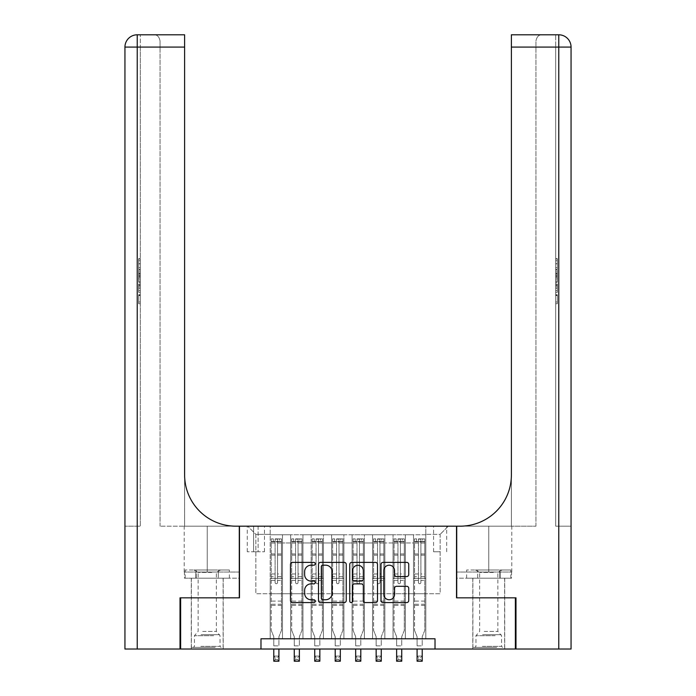<?xml version="1.0" encoding="UTF-8"?>
<svg xmlns="http://www.w3.org/2000/svg" width="696" height="696" viewBox="0 0 696 696"><rect width="100%" height="100%" fill="white"/><g stroke="black" fill="none" stroke-linecap="round" stroke-linejoin="round"><path stroke-width="0.52" stroke-dasharray="3.48 2.61" d="M315.245 563.786A1.409 1.409 0 0 0 313.835 562.385L292.485 562.385A2.01 2.01 0 0 0 290.476 564.395L290.476 600.561A2.01 2.01 0 0 0 292.485 602.571L313.835 602.571A1.409 1.409 0 0 0 315.245 601.17A1.409 1.409 0 0 0 313.835 599.761L311.069 599.761A6.429 6.429 0 0 1 304.639 593.331L304.639 590.312A6.429 6.429 0 0 1 311.069 583.883L313.835 583.883A1.409 1.409 0 0 0 315.245 582.474A1.409 1.409 0 0 0 313.835 581.073L311.069 581.073A6.429 6.429 0 0 1 304.639 574.644L304.639 571.625A6.429 6.429 0 0 1 311.069 565.195L313.835 565.195A1.409 1.409 0 0 0 315.245 563.786M488.757 597.829L504.73 597.829L488.757 597.829M488.757 649.02L504.73 649.02L488.757 649.02M207.243 597.829L191.269 597.829L207.243 597.829M207.243 649.02L191.269 649.02L207.243 649.02M440.133 526.176L433.582 526.176L440.133 526.176M440.133 551.763L433.582 551.763L440.133 551.763M425.804 638.78L425.804 534.772L270.196 534.772L270.196 638.78L282.48 638.78L270.196 638.78L282.48 638.78L270.196 638.78L270.196 534.772L282.48 534.772L282.48 638.78L282.48 534.772L282.48 593.74L290.676 593.74L282.48 593.74L282.48 534.772L270.196 534.772L425.804 534.772L425.804 638.78L413.52 638.78L413.52 534.772L393.04 534.772L393.04 638.78L393.04 534.772L405.324 534.772L405.324 638.78L405.324 534.772L405.324 593.74L405.324 534.772L413.52 534.772L413.52 638.78L425.804 638.78L413.52 638.78L425.804 638.78L425.804 534.363L425.804 593.74L440.133 593.74L440.133 534.363L425.804 534.363L440.133 534.363L440.133 593.74L425.804 593.74L425.804 578.385L425.804 638.78M393.04 638.78L405.324 638.78L393.04 638.78L405.324 638.78L393.04 638.78L393.04 578.385L393.04 593.74L384.853 593.74L384.853 542.967L384.853 593.74L393.04 593.74L393.04 542.967L393.04 593.74L413.52 593.74L405.324 593.74L405.324 578.385L405.324 593.74L393.04 593.74L393.04 578.385L405.324 578.385L405.324 638.78L405.324 578.385L393.04 578.385L393.04 638.78M384.853 638.78L384.853 534.772L372.569 534.772L372.569 638.78L372.569 534.772L384.853 534.772L384.853 638.78L372.569 638.78L384.853 638.78L372.569 638.78L384.853 638.78L384.853 578.385L384.853 638.78M364.382 638.78L364.382 534.772L352.098 534.772L352.098 638.78L352.098 534.772L364.382 534.772L364.382 638.78L352.098 638.78L364.382 638.78L352.098 638.78L364.382 638.78L364.382 542.967L364.382 593.74L372.569 593.74L364.382 593.74L364.382 578.385L364.382 638.78M343.902 638.78L343.902 534.772L331.618 534.772L331.618 638.78L331.618 534.772L343.902 534.772L343.902 638.78L331.618 638.78L343.902 638.78L331.618 638.78L343.902 638.78L343.902 542.967L343.902 593.74L352.098 593.74L343.902 593.74L343.902 578.385L343.902 638.78M323.431 638.78L323.431 534.772L311.147 534.772L311.147 638.78L311.147 534.772L323.431 534.772L323.431 638.78L311.147 638.78L323.431 638.78L311.147 638.78L323.431 638.78L323.431 542.967L323.431 593.74L331.618 593.74L323.431 593.74L323.431 578.385L323.431 638.78M302.96 638.78L302.96 534.772L290.676 534.772L290.676 638.78L290.676 534.772L302.96 534.772L302.96 638.78L290.676 638.78L302.96 638.78L290.676 638.78L302.96 638.78L302.96 578.385L302.96 638.78M413.52 542.967L413.52 593.74L413.52 534.772L413.52 542.967L405.324 542.967L413.52 542.967M372.569 542.967L372.569 593.74L372.569 534.772L364.382 534.772L364.382 542.967L364.382 534.772L372.569 534.772L372.569 542.967L364.382 542.967L372.569 542.967M352.098 542.967L352.098 593.74L352.098 534.772L343.902 534.772L343.902 542.967L343.902 534.772L352.098 534.772L352.098 542.967L343.902 542.967L352.098 542.967M331.618 542.967L331.618 593.74L331.618 534.772L323.431 534.772L323.431 542.967L323.431 534.772L331.618 534.772L331.618 542.967L323.431 542.967L331.618 542.967M302.96 542.967L302.96 593.74L302.96 534.772L302.96 542.967L311.147 542.967L311.147 593.74L302.96 593.74L311.147 593.74L311.147 534.772L302.96 534.772L311.147 534.772L311.147 542.967L302.96 542.967M260.983 649.02L260.983 638.78L260.983 649.02L260.983 638.78L435.017 638.78L260.983 638.78L435.017 638.78L435.017 649.02L180.629 649.02L180.629 597.829L239.485 597.829L239.485 526.176L456.515 526.176L456.515 597.829L515.371 597.829L515.371 649.02L435.017 649.02L435.017 638.78L435.017 649.02M253.614 526.176L247.271 526.176L253.614 526.176L253.614 551.763L247.271 551.763L258.12 551.763L253.614 551.763L253.614 526.176M258.12 526.176L264.463 526.176L258.12 526.176L258.12 551.763L264.463 551.763L258.12 551.763L258.12 526.176M425.804 526.176L270.196 526.176L448.32 526.176L425.804 526.176L425.804 534.772L425.804 526.176M270.196 526.176L247.68 526.176L270.196 526.176L270.196 593.74L255.867 593.74L255.867 534.363L270.196 534.363L255.867 534.363L247.68 526.176L255.867 534.363L255.867 593.74L270.196 593.74L270.196 526.176M290.676 542.967L290.676 593.74L290.676 534.772L282.48 534.772L290.676 534.772L290.676 542.967L282.48 542.967L290.676 542.967M393.04 534.772L384.853 534.772L384.853 542.967L384.853 534.772L393.04 534.772L393.04 542.967L393.04 534.772M372.569 593.74L384.853 593.74L372.569 593.74L372.569 578.385L372.569 593.74M352.098 593.74L364.382 593.74L352.098 593.74L352.098 578.385L352.098 593.74M331.618 593.74L343.902 593.74L331.618 593.74L331.618 578.385L331.618 593.74M311.147 593.74L323.431 593.74L311.147 593.74L311.147 578.385L311.147 593.74M290.676 593.74L302.96 593.74L302.96 578.385L302.96 593.74L290.676 593.74L290.676 578.385L302.96 578.385L290.676 578.385L290.676 638.78L290.676 593.74M270.196 593.74L282.48 593.74L282.48 578.385L282.48 638.78L282.48 578.385L282.48 593.74L270.196 593.74L270.196 578.385L282.48 578.385L270.196 578.385L270.196 638.78L270.196 593.74M413.52 593.74L425.804 593.74L413.52 593.74L413.52 578.385L413.52 593.74M270.196 578.385L282.48 578.385L270.196 578.385M290.676 578.385L302.96 578.385L290.676 578.385M311.147 578.385L323.431 578.385L311.147 578.385L311.147 638.78L311.147 578.385L323.431 578.385L311.147 578.385M331.618 578.385L343.902 578.385L331.618 578.385L331.618 638.78L331.618 578.385L343.902 578.385L331.618 578.385M352.098 578.385L364.382 578.385L352.098 578.385L352.098 638.78L352.098 578.385L364.382 578.385L352.098 578.385M372.569 578.385L384.853 578.385L372.569 578.385L372.569 638.78L372.569 578.385L384.853 578.385L372.569 578.385M393.04 578.385L405.324 578.385L393.04 578.385M413.52 578.385L425.804 578.385L413.52 578.385L413.52 638.78L413.52 578.385L425.804 578.385L413.52 578.385M448.32 526.176L440.133 534.363L448.32 526.176M346.243 600.561L346.243 564.395A2.01 2.01 0 0 0 344.233 562.385L320.517 562.385A2.01 2.01 0 0 0 318.507 564.395L318.507 600.561A2.01 2.01 0 0 0 320.517 602.571L344.233 602.571A2.01 2.01 0 0 0 346.243 600.561M322.726 565.195A1.409 1.409 0 0 0 321.326 566.605L321.326 598.351A1.409 1.409 0 0 0 322.726 599.761L325.641 599.761A6.429 6.429 0 0 0 332.07 593.331L332.07 571.625A6.429 6.429 0 0 0 325.641 565.195L322.726 565.195M351.767 562.385L375.483 562.385A2.01 2.01 0 0 1 377.493 564.395L377.493 600.561A2.01 2.01 0 0 1 375.483 602.571L365.33 602.571A2.01 2.01 0 0 1 363.321 600.561L363.321 585.893A2.01 2.01 0 0 0 361.311 583.883L354.586 583.883A2.01 2.01 0 0 0 352.576 585.893L352.576 601.17A1.409 1.409 0 0 1 351.167 602.571A1.409 1.409 0 0 1 349.757 601.17L349.757 564.395A2.01 2.01 0 0 1 351.767 562.385M363.321 570.668A5.377 5.377 0 0 0 357.944 565.291A5.377 5.377 0 0 0 352.576 570.668L352.576 579.063A2.01 2.01 0 0 0 354.586 581.073L361.311 581.073A2.01 2.01 0 0 0 363.321 579.063L363.321 570.668M396.581 576.549L406.734 576.549A2.01 2.01 0 0 0 408.743 574.539L408.743 564.395A2.01 2.01 0 0 0 406.734 562.385L383.017 562.385A2.01 2.01 0 0 0 381.008 564.395L381.008 600.561A2.01 2.01 0 0 0 383.017 602.571L406.734 602.571A2.01 2.01 0 0 0 408.743 600.561L408.743 588.303A2.01 2.01 0 0 0 406.734 586.293L396.581 586.293A2.01 2.01 0 0 0 394.571 588.303L394.571 594.384A5.377 5.377 0 0 1 389.195 599.761A5.377 5.377 0 0 1 383.818 594.384L383.818 570.572A5.377 5.377 0 0 1 389.195 565.195A5.377 5.377 0 0 1 394.571 570.572L394.571 574.539A2.01 2.01 0 0 0 396.581 576.549M275.111 582.474A1.227 1.227 90 0 0 276.338 583.709A1.227 1.227 -90 0 1 275.111 582.474L275.111 580.429L275.111 582.474M281.41 538.869L279.409 538.869L279.409 541.532L281.462 541.532L281.462 538.869L271.223 538.869L271.223 630.385L271.223 580.429L275.111 580.429L275.111 576.636L271.223 576.636M271.223 538.869L271.223 580.429L275.111 580.429L275.111 542.071L277.574 542.071L277.574 573.974L281.462 573.974L281.462 630.385L278.905 636.718L278.905 645.845L278.905 636.718L281.462 630.385L281.462 580.429L277.574 580.429L277.574 582.474A1.227 1.227 -90 0 1 276.338 583.709A1.227 1.227 90 0 0 277.574 582.474L277.574 573.974M281.462 541.532L281.462 573.974M281.462 538.869L281.462 580.429L277.574 580.429L277.574 539.122L275.111 539.122L275.111 576.636M279.409 538.869L271.275 538.869M279.409 541.532L273.267 541.532L273.267 538.869M271.223 541.532L281.41 541.532M271.275 541.532L273.267 541.532M273.78 636.718L273.78 645.845L273.78 636.718L271.223 630.385L273.78 636.718M281.462 605.407L271.223 605.407M273.78 649.02L273.78 656.084L278.905 656.084L273.78 656.084L273.78 661.2L278.905 661.2L278.905 656.084L277.365 657.616L277.365 659.669L275.32 659.669L275.32 657.616L277.365 657.616M278.905 649.02L278.905 656.084M278.905 661.2L277.365 659.669M275.32 659.669L273.78 661.2M275.32 657.616L273.78 656.084M277.574 542.071L277.574 539.122M275.111 542.071L275.111 539.122L275.111 542.071M214.15 647.384L193.418 647.384L214.15 647.384M200.839 646.358L220.04 646.358L200.839 646.358M213.898 569.989L193.932 569.989L213.898 569.989M211.801 572.408L198.134 572.408L211.801 572.408M202.684 631.411L216.352 631.411L202.684 631.411M215.177 647.384L191.374 647.384L215.177 647.384M215.177 578.176L191.374 578.176L215.177 578.176M218.292 578.176L185.136 578.176L229.349 578.176L218.292 578.176L218.292 569.989L185.136 569.989L229.349 569.989L218.292 569.989L218.292 578.176M196.194 578.176L196.194 569.989L196.194 578.176M185.136 578.176L185.136 569.989M229.349 578.176L229.349 569.989M495.665 647.384L474.942 647.384L495.665 647.384M482.363 646.358L501.555 646.358L482.363 646.358M495.413 569.989L475.446 569.989L495.413 569.989M493.316 572.408L479.648 572.408L493.316 572.408M484.198 631.411L497.866 631.411L484.198 631.411M496.692 647.384L472.888 647.384L496.692 647.384M496.692 578.176L472.888 578.176L496.692 578.176M499.806 578.176L466.651 578.176L510.864 578.176L499.806 578.176L499.806 569.989L466.651 569.989L510.864 569.989L499.806 569.989L499.806 578.176M477.708 578.176L477.708 569.989L477.708 578.176M466.651 578.176L466.651 569.989M510.864 578.176L510.864 569.989M207.243 578.176L191.269 578.176L207.243 578.176M140.296 267.655L140.296 258.677L140.296 269.387L140.296 258.99L140.296 267.655L138.652 267.655L138.652 263.854L140.296 263.854M140.296 278.539L140.296 270.065L140.296 278.539L138.652 278.539L138.652 281.776L138.652 270.065L138.652 278.539M140.296 294.739L140.296 303.717L140.296 294.739L138.652 294.739L138.652 303.717L140.296 303.717L138.652 303.717L138.652 295.052L140.296 295.052L138.652 295.052L138.652 301.986L140.296 301.986L138.652 301.986L138.652 294.739L140.296 294.739M137.225 34.8L137.225 47.084L137.225 34.8A12.284 12.284 0 0 0 124.941 47.084L137.225 47.084L137.225 526.176L137.225 34.8A12.284 12.284 0 0 0 124.941 47.084L124.941 649.02L137.225 649.02L137.225 47.084L140.296 47.084L140.296 526.176L124.941 526.176L140.296 526.176L140.296 34.8L140.296 47.084L137.225 47.084L184.614 47.084L184.614 34.8M140.296 282.298L140.296 292.381L140.296 282.298L138.652 282.298L138.652 292.381L138.652 282.298M137.225 649.02L180.012 649.02L180.012 597.829L239.285 597.829L239.285 526.176L184.205 526.176L235.805 526.176A51.182 51.182 0 0 1 184.614 474.994L184.614 526.176L235.805 526.176A51.182 51.182 0 0 1 184.614 474.994L184.614 47.084L160.045 47.084L160.045 40.942L160.045 47.084L184.614 47.084L184.614 526.176L160.045 526.176L235.805 526.176M184.431 578.176L239.285 578.176L239.285 526.176L239.285 572.034L184.205 572.034L239.285 572.034L195.837 572.034L239.285 572.034L239.285 578.176L184.431 578.176L184.431 572.034L195.837 572.034L184.431 572.034M184.614 474.994L184.614 47.084M160.045 526.176L160.045 47.084L160.045 526.176M160.045 40.942C159.227 36.749 157.183 34.696 153.903 34.8C157.183 34.696 159.227 36.749 160.045 40.942M195.837 578.176L195.837 572.034L195.837 578.176M138.652 295.53L140.296 295.53L138.652 295.53L138.652 301.986L140.296 301.986L138.652 301.986L138.652 295.53M138.652 290.65L138.652 284.029L138.652 290.65L140.296 290.65L140.296 284.029L140.296 290.65L138.652 290.65M138.652 287.979L140.296 287.979M138.652 292.381L140.296 292.381L138.652 292.381M138.652 284.22L140.296 284.22M138.652 286.004L140.296 286.004M138.652 288.109L140.296 288.109M138.652 285.212L140.296 285.212M138.652 284.029L140.296 284.029M138.652 286.126L140.296 286.126M138.652 288.153L140.296 288.153M138.652 276.756L138.652 273.824L138.652 276.756L140.296 276.756L140.296 278.017L140.296 273.824L140.296 276.756M138.652 279.94L140.296 279.94M138.652 281.776L140.296 281.776M138.652 273.302L140.296 273.302M138.652 271.901L140.296 271.901M138.652 270.065L140.296 270.065M138.652 274.946L140.296 274.946M138.652 276.895L140.296 276.895M138.652 278.017L140.296 278.017M138.652 273.824L140.296 273.824M138.652 275.921L140.296 275.921M138.652 263.854L138.652 260.408L140.296 260.408M138.652 260.408L138.652 269.387L138.652 258.99L138.652 263.81L140.296 263.81M138.652 263.81L138.652 267.655M138.652 260.722L140.296 260.722M138.652 258.99L140.296 258.99M138.652 263.723L140.296 263.723M138.652 269.387L140.296 269.387M138.652 263.688L140.296 263.688M138.652 258.677L140.296 258.677M488.757 578.176L504.73 578.176L488.757 578.176M555.704 267.655L555.704 258.677L555.704 269.387L555.704 258.99L555.704 267.655L557.348 267.655L557.348 263.854L555.704 263.854M555.704 278.539L555.704 270.065L555.704 278.539L557.348 278.539L557.348 281.776L557.348 270.065L557.348 278.539M555.704 294.739L555.704 303.717L555.704 294.739L557.348 294.739L557.348 303.717L555.704 303.717L557.348 303.717L557.348 295.052L555.704 295.052L557.348 295.052L557.348 301.986L555.704 301.986L557.348 301.986L557.348 294.739L555.704 294.739M555.704 526.176L555.704 34.8L555.704 47.084L558.775 47.084L558.775 649.02L515.988 649.02L515.988 597.829L456.715 597.829L456.715 526.176L511.795 526.176L460.195 526.176A51.182 51.182 0 0 0 511.386 474.994L511.386 526.176L460.195 526.176A51.182 51.182 0 0 0 511.386 474.994L511.386 34.8L511.386 47.084L558.775 47.084L555.704 47.084L555.704 526.176L558.775 526.176L555.704 526.176M555.704 282.298L555.704 292.381L555.704 282.298L557.348 282.298L557.348 292.381L557.348 282.298M511.386 474.994L511.386 526.176L535.955 526.176L460.195 526.176M511.386 526.176L511.386 47.084L535.955 47.084L535.955 40.942L535.955 47.084L511.386 47.084L511.386 526.176M558.775 649.02L571.059 649.02L571.059 47.084A12.284 12.284 0 0 0 558.775 34.8A12.284 12.284 0 0 1 571.059 47.084A12.284 12.284 0 0 0 558.775 34.8L558.775 526.176L571.059 526.176L571.059 47.084L558.775 47.084L558.775 34.8L558.775 47.084L571.059 47.084L558.775 47.084L558.775 526.176L571.059 526.176M511.569 578.176L456.715 578.176L456.715 526.176L456.715 572.034L511.795 572.034L456.715 572.034L500.163 572.034L456.715 572.034L456.715 578.176L511.569 578.176L511.569 572.034L500.163 572.034L511.569 572.034M511.386 34.8L511.386 47.084M535.955 526.176L535.955 47.084L535.955 526.176M535.955 40.942C536.773 36.749 538.817 34.696 542.097 34.8C538.817 34.696 536.773 36.749 535.955 40.942M500.163 578.176L500.163 572.034L500.163 578.176M557.348 295.53L555.704 295.53L557.348 295.53L557.348 301.986L555.704 301.986L557.348 301.986L557.348 295.53M557.348 290.65L557.348 284.029L557.348 290.65L555.704 290.65L555.704 284.029L555.704 290.65L557.348 290.65M557.348 287.979L555.704 287.979M557.348 292.381L555.704 292.381L557.348 292.381M557.348 284.22L555.704 284.22M557.348 286.004L555.704 286.004M557.348 288.109L555.704 288.109M557.348 285.212L555.704 285.212M557.348 284.029L555.704 284.029M557.348 286.126L555.704 286.126M557.348 288.153L555.704 288.153M557.348 276.756L557.348 273.824L557.348 276.756L555.704 276.756L555.704 278.017L555.704 273.824L555.704 276.756M557.348 279.94L555.704 279.94M557.348 281.776L555.704 281.776M557.348 273.302L555.704 273.302M557.348 271.901L555.704 271.901M557.348 270.065L555.704 270.065M557.348 274.946L555.704 274.946M557.348 276.895L555.704 276.895M557.348 278.017L555.704 278.017M557.348 273.824L555.704 273.824M557.348 275.921L555.704 275.921M557.348 263.854L557.348 260.408L555.704 260.408M557.348 260.408L557.348 269.387L557.348 258.99L557.348 263.81L555.704 263.81M557.348 263.81L557.348 267.655M557.348 260.722L555.704 260.722M557.348 258.99L555.704 258.99M557.348 263.723L555.704 263.723M557.348 269.387L555.704 269.387M557.348 263.688L555.704 263.688M557.348 258.677L555.704 258.677M295.582 582.474A1.227 1.227 79.8 0 0 296.818 583.709A1.227 1.227 -100.2 0 1 295.582 582.474L295.582 580.429L295.582 582.474M301.881 538.869L299.889 538.869L299.889 541.532L301.933 541.532L301.933 538.869L291.694 538.869L291.694 630.385L291.694 580.429L295.582 580.429L295.582 576.636L291.694 576.636M291.694 538.869L291.694 580.429L295.582 580.429L295.582 542.071L298.045 542.071L298.045 573.974L301.933 573.974L301.933 630.385L299.376 636.718L299.376 645.845L299.376 636.718L301.933 630.385L301.933 580.429L298.045 580.429L298.045 582.474A1.227 1.227 -100.2 0 1 296.818 583.709A1.227 1.227 79.8 0 0 298.045 582.474L298.045 573.974M301.933 541.532L301.933 573.974M301.933 538.869L301.933 580.429L298.045 580.429L298.045 539.122L295.582 539.122L295.582 576.636M299.889 538.869L291.746 538.869M299.889 541.532L293.747 541.532L293.747 538.869M291.694 541.532L301.881 541.532M291.746 541.532L293.747 541.532M294.26 636.718L294.26 645.845L294.26 636.718L291.694 630.385L294.26 636.718M301.933 605.407L291.694 605.407M294.26 649.02L294.26 656.084L299.376 656.084L294.26 656.084L294.26 661.2L299.376 661.2L299.376 656.084L297.836 657.616L297.836 659.669L295.791 659.669L295.791 657.616L297.836 657.616M299.376 649.02L299.376 656.084M299.376 661.2L297.836 659.669M295.791 659.669L294.26 661.2M295.791 657.616L294.26 656.084M298.045 542.071L298.045 539.122M295.582 542.071L295.582 539.122L295.582 542.071M316.062 582.474A1.227 1.227 79.8 0 0 317.289 583.709A1.227 1.227 -100.2 0 1 316.062 582.474L316.062 580.429L316.062 582.474M322.352 538.869L320.36 538.869L320.36 541.532L322.405 541.532L322.405 538.869L312.173 538.869L312.173 630.385L312.173 580.429L316.062 580.429L316.062 576.636L312.173 576.636M312.173 538.869L312.173 580.429L316.062 580.429L316.062 542.071L318.516 542.071L318.516 573.974L322.405 573.974L322.405 630.385L319.847 636.718L319.847 645.845L319.847 636.718L322.405 630.385L322.405 580.429L318.516 580.429L318.516 582.474A1.227 1.227 -100.2 0 1 317.289 583.709A1.227 1.227 79.8 0 0 318.516 582.474L318.516 573.974M322.405 541.532L322.405 573.974M322.405 538.869L322.405 580.429L318.516 580.429L318.516 539.122L316.062 539.122L316.062 576.636M320.36 538.869L312.226 538.869M320.36 541.532L314.218 541.532L314.218 538.869M312.173 541.532L322.352 541.532M312.226 541.532L314.218 541.532M314.731 636.718L314.731 645.845L314.731 636.718L312.173 630.385L314.731 636.718M322.405 605.407L312.173 605.407M314.731 649.02L314.731 656.084L319.847 656.084L314.731 656.084L314.731 661.2L319.847 661.2L319.847 656.084L318.316 657.616L318.316 659.669L316.262 659.669L316.262 657.616L318.316 657.616M319.847 649.02L319.847 656.084M319.847 661.2L318.316 659.669M316.262 659.669L314.731 661.2M316.262 657.616L314.731 656.084M318.516 542.071L318.516 539.122M316.062 542.071L316.062 539.122L316.062 542.071M336.533 582.474A1.227 1.227 79.8 0 0 337.76 583.709A1.227 1.227 -100.2 0 1 336.533 582.474L336.533 580.429L336.533 582.474M342.832 538.869L340.831 538.869L340.831 541.532L342.884 541.532L342.884 538.869L332.644 538.869L332.644 630.385L332.644 580.429L336.533 580.429L336.533 576.636L332.644 576.636M332.644 538.869L332.644 580.429L336.533 580.429L336.533 542.071L338.995 542.071L338.995 573.974L342.884 573.974L342.884 630.385L340.327 636.718L340.327 645.845L340.327 636.718L342.884 630.385L342.884 580.429L338.995 580.429L338.995 582.474A1.227 1.227 -100.2 0 1 337.76 583.709A1.227 1.227 79.8 0 0 338.995 582.474L338.995 573.974M342.884 541.532L342.884 573.974M342.884 538.869L342.884 580.429L338.995 580.429L338.995 539.122L336.533 539.122L336.533 576.636M340.831 538.869L332.697 538.869M340.831 541.532L334.689 541.532L334.689 538.869M332.644 541.532L342.832 541.532M332.697 541.532L334.689 541.532M335.202 636.718L335.202 645.845L335.202 636.718L332.644 630.385L335.202 636.718M342.884 605.407L332.644 605.407M335.202 649.02L335.202 656.084L340.327 656.084L335.202 656.084L335.202 661.2L340.327 661.2L340.327 656.084L338.787 657.616L338.787 659.669L336.742 659.669L336.742 657.616L338.787 657.616M340.327 649.02L340.327 656.084M340.327 661.2L338.787 659.669M336.742 659.669L335.202 661.2M336.742 657.616L335.202 656.084M338.995 542.071L338.995 539.122M336.533 542.071L336.533 539.122L336.533 542.071M357.005 582.474A1.227 1.227 79.8 0 0 358.24 583.709A1.227 1.227 -100.2 0 1 357.005 582.474L357.005 580.429L357.005 582.474M363.303 538.869L361.311 538.869L361.311 541.532L363.356 541.532L363.356 538.869L353.116 538.869L353.116 630.385L353.116 580.429L357.005 580.429L357.005 576.636L353.116 576.636M353.116 538.869L353.116 580.429L357.005 580.429L357.005 542.071L359.467 542.071L359.467 573.974L363.356 573.974L363.356 630.385L360.798 636.718L360.798 645.845L360.798 636.718L363.356 630.385L363.356 580.429L359.467 580.429L359.467 582.474A1.227 1.227 -100.2 0 1 358.24 583.709A1.227 1.227 79.8 0 0 359.467 582.474L359.467 573.974M363.356 541.532L363.356 573.974M363.356 538.869L363.356 580.429L359.467 580.429L359.467 539.122L357.005 539.122L357.005 576.636M361.311 538.869L353.168 538.869M361.311 541.532L355.169 541.532L355.169 538.869M353.116 541.532L363.303 541.532M353.168 541.532L355.169 541.532M355.673 636.718L355.673 645.845L355.673 636.718L353.116 630.385L355.673 636.718M363.356 605.407L353.116 605.407M355.673 649.02L355.673 656.084L360.798 656.084L355.673 656.084L355.673 661.2L360.798 661.2L360.798 656.084L359.258 657.616L359.258 659.669L357.213 659.669L357.213 657.616L359.258 657.616M360.798 649.02L360.798 656.084M360.798 661.2L359.258 659.669M357.213 659.669L355.673 661.2M357.213 657.616L355.673 656.084M359.467 542.071L359.467 539.122M357.005 542.071L357.005 539.122L357.005 542.071M377.484 582.474A1.227 1.227 79.8 0 0 378.711 583.709A1.227 1.227 -100.2 0 1 377.484 582.474L377.484 580.429L377.484 582.474M383.774 538.869L381.782 538.869L381.782 541.532L383.827 541.532L383.827 538.869L373.595 538.869L373.595 630.385L373.595 580.429L377.484 580.429L377.484 576.636L373.595 576.636M373.595 538.869L373.595 580.429L377.484 580.429L377.484 542.071L379.938 542.071L379.938 573.974L383.827 573.974L383.827 630.385L381.269 636.718L381.269 645.845L381.269 636.718L383.827 630.385L383.827 580.429L379.938 580.429L379.938 582.474A1.227 1.227 -100.2 0 1 378.711 583.709A1.227 1.227 79.8 0 0 379.938 582.474L379.938 573.974M383.827 541.532L383.827 573.974M383.827 538.869L383.827 580.429L379.938 580.429L379.938 539.122L377.484 539.122L377.484 576.636M381.782 538.869L373.648 538.869M381.782 541.532L375.64 541.532L375.64 538.869M373.595 541.532L383.774 541.532M373.648 541.532L375.64 541.532M376.153 636.718L376.153 645.845L376.153 636.718L373.595 630.385L376.153 636.718M383.827 605.407L373.595 605.407M376.153 649.02L376.153 656.084L381.269 656.084L376.153 656.084L376.153 661.2L381.269 661.2L381.269 656.084L379.738 657.616L379.738 659.669L377.684 659.669L377.684 657.616L379.738 657.616M381.269 649.02L381.269 656.084M381.269 661.2L379.738 659.669M377.684 659.669L376.153 661.2M377.684 657.616L376.153 656.084M379.938 542.071L379.938 539.122M377.484 542.071L377.484 539.122L377.484 542.071M397.955 582.474A1.227 1.227 79.8 0 0 399.182 583.709A1.227 1.227 -100.2 0 1 397.955 582.474L397.955 580.429L397.955 582.474M404.254 538.869L402.253 538.869L402.253 541.532L404.306 541.532L404.306 538.869L394.066 538.869L394.066 630.385L394.066 580.429L397.955 580.429L397.955 576.636L394.066 576.636M394.066 538.869L394.066 580.429L397.955 580.429L397.955 542.071L400.418 542.071L400.418 573.974L404.306 573.974L404.306 630.385L401.74 636.718L401.74 645.845L401.74 636.718L404.306 630.385L404.306 580.429L400.418 580.429L400.418 582.474A1.227 1.227 -100.2 0 1 399.182 583.709A1.227 1.227 79.8 0 0 400.418 582.474L400.418 573.974M404.306 541.532L404.306 573.974M404.306 538.869L404.306 580.429L400.418 580.429L400.418 539.122L397.955 539.122L397.955 576.636M402.253 538.869L394.119 538.869M402.253 541.532L396.111 541.532L396.111 538.869M394.066 541.532L404.254 541.532M394.119 541.532L396.111 541.532M396.624 636.718L396.624 645.845L396.624 636.718L394.066 630.385L396.624 636.718M404.306 605.407L394.066 605.407M396.624 649.02L396.624 656.084L401.74 656.084L396.624 656.084L396.624 661.2L401.74 661.2L401.74 656.084L400.209 657.616L400.209 659.669L398.164 659.669L398.164 657.616L400.209 657.616M401.74 649.02L401.74 656.084M401.74 661.2L400.209 659.669M398.164 659.669L396.624 661.2M398.164 657.616L396.624 656.084M400.418 542.071L400.418 539.122M397.955 542.071L397.955 539.122L397.955 542.071M418.426 582.474A1.227 1.227 79.8 0 0 419.662 583.709A1.227 1.227 -100.2 0 1 418.426 582.474L418.426 580.429L418.426 582.474M424.725 538.869L422.733 538.869L422.733 541.532L424.777 541.532L424.777 538.869L414.538 538.869L414.538 630.385L414.538 580.429L418.426 580.429L418.426 576.636L414.538 576.636M414.538 538.869L414.538 580.429L418.426 580.429L418.426 542.071L420.889 542.071L420.889 573.974L424.777 573.974L424.777 630.385L422.22 636.718L422.22 645.845L422.22 636.718L424.777 630.385L424.777 580.429L420.889 580.429L420.889 582.474A1.227 1.227 -100.2 0 1 419.662 583.709A1.227 1.227 79.8 0 0 420.889 582.474L420.889 573.974M424.777 541.532L424.777 573.974M424.777 538.869L424.777 580.429L420.889 580.429L420.889 539.122L418.426 539.122L418.426 576.636M422.733 538.869L414.59 538.869M422.733 541.532L416.591 541.532L416.591 538.869M414.538 541.532L424.725 541.532M414.59 541.532L416.591 541.532M417.095 636.718L417.095 645.845L417.095 636.718L414.538 630.385L417.095 636.718M424.777 605.407L414.538 605.407M417.095 649.02L417.095 656.084L422.22 656.084L417.095 656.084L417.095 661.2L422.22 661.2L422.22 656.084L420.68 657.616L420.68 659.669L418.635 659.669L418.635 657.616L420.68 657.616M422.22 649.02L422.22 656.084M422.22 661.2L420.68 659.669M418.635 659.669L417.095 661.2M418.635 657.616L417.095 656.084M420.889 542.071L420.889 539.122M418.426 542.071L418.426 539.122L418.426 542.071M393.04 542.967L384.853 542.967L393.04 542.967M281.462 601.109L271.223 601.109M273.78 645.845L278.905 645.845L273.78 645.845M281.462 576.636L277.574 576.636M271.223 573.974L275.111 573.974M275.111 553.946L271.223 553.946M281.462 553.946L277.574 553.946M271.223 555.138L275.111 555.138M277.574 555.138L281.462 555.138M275.111 541.853L271.223 541.853M271.223 543.054L275.111 543.054M281.462 541.853L277.574 541.853M277.574 543.054L281.462 543.054M281.462 604.258L271.223 604.258M213.637 635.692L194.445 635.692L213.637 635.692M201.057 634.674L219.614 634.674L201.057 634.674M495.16 635.692L475.96 635.692L495.16 635.692M482.572 634.674L501.137 634.674L482.572 634.674M137.225 47.084L124.941 47.084L137.225 47.084M207.243 572.034L207.243 526.176L207.243 572.034M138.652 288.179L140.296 288.179M138.652 275.016L140.296 275.016M488.757 572.034L488.757 526.176L488.757 572.034M557.348 288.179L555.704 288.179M557.348 275.016L555.704 275.016M301.933 601.109L291.694 601.109M294.26 645.845L299.376 645.845L294.26 645.845M301.933 576.636L298.045 576.636M291.694 573.974L295.582 573.974M295.582 553.946L291.694 553.946M301.933 553.946L298.045 553.946M291.694 555.138L295.582 555.138M298.045 555.138L301.933 555.138M295.582 541.853L291.694 541.853M291.694 543.054L295.582 543.054M301.933 541.853L298.045 541.853M298.045 543.054L301.933 543.054M301.933 604.258L291.694 604.258M322.405 601.109L312.173 601.109M314.731 645.845L319.847 645.845L314.731 645.845M322.405 576.636L318.516 576.636M312.173 573.974L316.062 573.974M316.062 553.946L312.173 553.946M322.405 553.946L318.516 553.946M312.173 555.138L316.062 555.138M318.516 555.138L322.405 555.138M316.062 541.853L312.173 541.853M312.173 543.054L316.062 543.054M322.405 541.853L318.516 541.853M318.516 543.054L322.405 543.054M322.405 604.258L312.173 604.258M342.884 601.109L332.644 601.109M335.202 645.845L340.327 645.845L335.202 645.845M342.884 576.636L338.995 576.636M332.644 573.974L336.533 573.974M336.533 553.946L332.644 553.946M342.884 553.946L338.995 553.946M332.644 555.138L336.533 555.138M338.995 555.138L342.884 555.138M336.533 541.853L332.644 541.853M332.644 543.054L336.533 543.054M342.884 541.853L338.995 541.853M338.995 543.054L342.884 543.054M342.884 604.258L332.644 604.258M363.356 601.109L353.116 601.109M355.673 645.845L360.798 645.845L355.673 645.845M363.356 576.636L359.467 576.636M353.116 573.974L357.005 573.974M357.005 553.946L353.116 553.946M363.356 553.946L359.467 553.946M353.116 555.138L357.005 555.138M359.467 555.138L363.356 555.138M357.005 541.853L353.116 541.853M353.116 543.054L357.005 543.054M363.356 541.853L359.467 541.853M359.467 543.054L363.356 543.054M363.356 604.258L353.116 604.258M383.827 601.109L373.595 601.109M376.153 645.845L381.269 645.845L376.153 645.845M383.827 576.636L379.938 576.636M373.595 573.974L377.484 573.974M377.484 553.946L373.595 553.946M383.827 553.946L379.938 553.946M373.595 555.138L377.484 555.138M379.938 555.138L383.827 555.138M377.484 541.853L373.595 541.853M373.595 543.054L377.484 543.054M383.827 541.853L379.938 541.853M379.938 543.054L383.827 543.054M383.827 604.258L373.595 604.258M404.306 601.109L394.066 601.109M396.624 645.845L401.74 645.845L396.624 645.845M404.306 576.636L400.418 576.636M394.066 573.974L397.955 573.974M397.955 553.946L394.066 553.946M404.306 553.946L400.418 553.946M394.066 555.138L397.955 555.138M400.418 555.138L404.306 555.138M397.955 541.853L394.066 541.853M394.066 543.054L397.955 543.054M404.306 541.853L400.418 541.853M400.418 543.054L404.306 543.054M404.306 604.258L394.066 604.258M424.777 601.109L414.538 601.109M417.095 645.845L422.22 645.845L417.095 645.845M424.777 576.636L420.889 576.636M414.538 573.974L418.426 573.974M418.426 553.946L414.538 553.946M424.777 553.946L420.889 553.946M414.538 555.138L418.426 555.138M420.889 555.138L424.777 555.138M418.426 541.853L414.538 541.853M414.538 543.054L418.426 543.054M424.777 541.853L420.889 541.853M420.889 543.054L424.777 543.054M424.777 604.258L414.538 604.258M472.793 649.02L472.793 578.176M191.269 649.02L191.269 578.176M433.582 551.763L433.582 526.176M247.271 551.763L247.271 526.176M264.463 551.763L264.463 526.176M446.684 551.763L446.684 526.176M223.207 649.02L223.207 578.176M504.73 649.02L504.73 578.176M193.932 569.989L198.134 572.408L198.134 631.411L194.445 635.692L194.445 646.358L193.418 647.384M223.111 647.384L223.111 578.176M191.374 647.384L191.374 578.176M220.554 569.989L216.352 572.408L216.352 631.411L220.04 635.692L220.04 646.358L221.058 647.384M475.446 569.989L479.648 572.408L479.648 631.411L475.96 635.692L475.96 646.358L474.942 647.384M504.626 647.384L504.626 578.176M472.888 647.384L472.888 578.176M502.068 569.989L497.866 572.408L497.866 631.411L501.555 635.692L501.555 646.358L502.582 647.384M184.205 572.034L184.205 526.176M511.795 572.034L511.795 526.176"/><path stroke-width="1.04" d="M315.245 563.786A1.409 1.409 0 0 0 313.835 562.385L292.485 562.385A2.01 2.01 0 0 0 290.476 564.395L290.476 600.561A2.01 2.01 0 0 0 292.485 602.571L313.835 602.571A1.409 1.409 0 0 0 315.245 601.17A1.409 1.409 0 0 0 313.835 599.761L311.069 599.761A6.429 6.429 0 0 1 304.639 593.331L304.639 590.312A6.429 6.429 0 0 1 311.069 583.883L313.835 583.883A1.409 1.409 0 0 0 315.245 582.474A1.409 1.409 0 0 0 313.835 581.073L311.069 581.073A6.429 6.429 0 0 1 304.639 574.644L304.639 571.625A6.429 6.429 0 0 1 311.069 565.195L313.835 565.195A1.409 1.409 0 0 0 315.245 563.786M406.734 576.549A2.01 2.01 0 0 0 408.743 574.539L408.743 564.395A2.01 2.01 0 0 0 406.734 562.385L383.017 562.385A2.01 2.01 0 0 0 381.008 564.395L381.008 600.561A2.01 2.01 0 0 0 383.017 602.571L406.734 602.571A2.01 2.01 0 0 0 408.743 600.561L408.743 588.303A2.01 2.01 0 0 0 406.734 586.293L396.581 586.293A2.01 2.01 0 0 0 394.571 588.303L394.571 594.384A5.377 5.377 0 0 1 389.195 599.761A5.377 5.377 0 0 1 383.818 594.384L383.818 570.572A5.377 5.377 0 0 1 389.195 565.195A5.377 5.377 0 0 1 394.571 570.572L394.571 574.539A2.01 2.01 0 0 0 396.581 576.549L406.734 576.549M260.983 649.02L180.629 649.02L180.629 597.829L239.485 597.829L239.485 526.176L456.515 526.176L456.515 597.829L515.371 597.829L515.371 649.02L435.017 649.02L435.017 638.78L260.983 638.78L260.983 649.02L435.017 649.02M346.243 564.395A2.01 2.01 0 0 0 344.233 562.385L320.517 562.385A2.01 2.01 0 0 0 318.507 564.395L318.507 600.561A2.01 2.01 0 0 0 320.517 602.571L344.233 602.571A2.01 2.01 0 0 0 346.243 600.561L346.243 564.395M351.767 562.385L375.483 562.385A2.01 2.01 0 0 1 377.493 564.395L377.493 600.561A2.01 2.01 0 0 1 375.483 602.571L365.33 602.571A2.01 2.01 0 0 1 363.321 600.561L363.321 585.893A2.01 2.01 0 0 0 361.311 583.883L354.586 583.883A2.01 2.01 0 0 0 352.576 585.893L352.576 601.17A1.409 1.409 0 0 1 351.167 602.571A1.409 1.409 0 0 1 349.757 601.17L349.757 564.395A2.01 2.01 0 0 1 351.767 562.385M322.726 565.195A1.409 1.409 0 0 0 321.326 566.605L321.326 598.351A1.409 1.409 0 0 0 322.726 599.761L325.641 599.761A6.429 6.429 0 0 0 332.07 593.331L332.07 571.625A6.429 6.429 0 0 0 325.641 565.195L322.726 565.195M363.321 570.668A5.377 5.377 0 0 0 357.944 565.291A5.377 5.377 0 0 0 352.576 570.668L352.576 579.063A2.01 2.01 0 0 0 354.586 581.073L361.311 581.073A2.01 2.01 0 0 0 363.321 579.063L363.321 570.668M273.78 649.02L273.78 661.2L278.905 661.2L278.905 649.02M180.012 597.829L239.285 597.829L239.285 526.176L235.805 526.176A51.182 51.182 0 0 1 184.614 474.994L184.614 47.084L137.225 47.084L137.225 649.02L180.012 649.02L180.012 597.829M137.225 649.02L124.941 649.02L124.941 47.084A12.284 12.284 0 0 1 137.225 34.8L184.614 34.8L184.614 47.084M184.614 34.8L137.225 34.8A12.284 12.284 0 0 0 124.941 47.084L137.225 47.084L137.225 34.8M235.805 526.176A51.182 51.182 0 0 1 184.614 474.994M558.775 649.02L558.775 34.8A12.284 12.284 0 0 1 571.059 47.084L571.059 649.02L515.988 649.02L515.988 597.829L456.715 597.829L456.715 526.176L460.195 526.176A51.182 51.182 0 0 0 511.386 474.994L511.386 34.8L558.775 34.8L511.386 34.8M511.386 47.084L571.059 47.084L571.059 526.176M460.195 526.176A51.182 51.182 0 0 0 511.386 474.994M294.26 649.02L294.26 661.2L299.376 661.2L299.376 649.02M314.731 649.02L314.731 661.2L319.847 661.2L319.847 649.02M335.202 649.02L335.202 661.2L340.327 661.2L340.327 649.02M355.673 649.02L355.673 661.2L360.798 661.2L360.798 649.02M376.153 649.02L376.153 661.2L381.269 661.2L381.269 649.02M396.624 649.02L396.624 661.2L401.74 661.2L401.74 649.02M417.095 649.02L417.095 661.2L422.22 661.2L422.22 649.02"/></g></svg>
